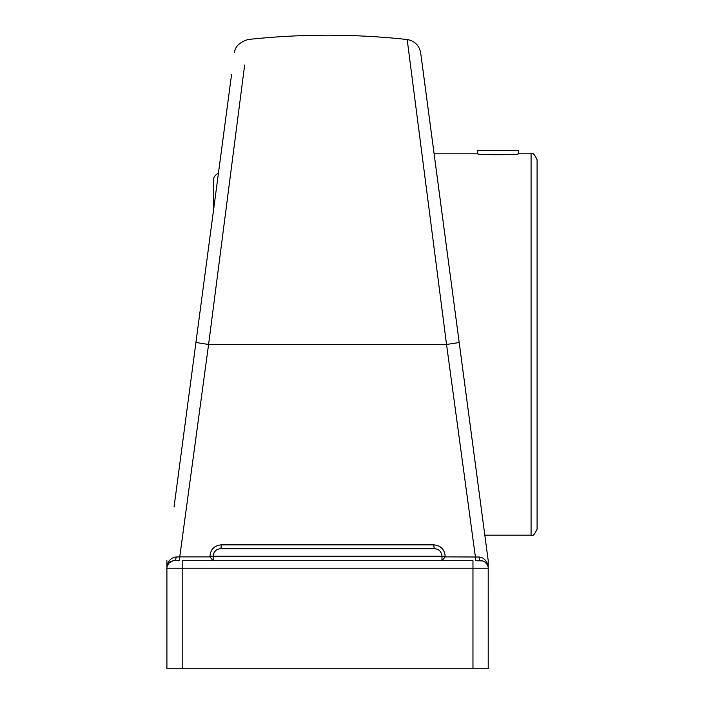 <?xml version="1.0" encoding="UTF-8"?>
<svg xmlns="http://www.w3.org/2000/svg" width="704" height="704" viewBox="0 0 704 704"><rect width="100%" height="100%" fill="white"/><g stroke="black" fill="none" stroke-linecap="round" stroke-linejoin="round"><path stroke-width="1.06" d="M483.639 526.284L421.441 58.564M518.399 153.815C519.658 154.994 476.414 154.994 477.673 153.815L477.673 150.638L518.399 150.638L518.399 153.815L531.08 153.815L531.08 535.172L484.818 535.172L488.215 560.701L464.165 379.861M452.795 294.334L421.318 57.64M424.16 79.05L434.104 153.815L477.673 153.815M488.215 566.447L488.215 560.701L488.215 566.447C486.913 560.718 483.859 557.568 479.046 557.014L445.174 556.882L445.174 556.195C444.47 549.278 440.713 545.503 433.91 544.87A3.81 0.554 -90 0 0 434.465 548.689C439.014 549.12 441.522 551.628 441.971 556.195L441.971 560.648L445.174 556.882M407.194 39.626L446.538 344.494L475.385 556.882A3.81 0.766 90 0 0 476.142 560.701L480.709 560.701A3.81 1.663 90 0 1 479.046 557.014M213.154 560.648L213.154 556.195L213.154 560.701L209.95 556.882L179.749 556.882A3.81 0.766 -90 0 1 178.983 560.701L174.416 560.701A7.506 7.506 0 0 0 166.91 568.207L166.91 668.8L488.215 668.8L488.206 567.926M433.91 544.87L221.214 544.87A3.81 0.554 -90 0 1 220.66 548.689L434.465 548.689L220.66 548.689C216.11 549.12 213.602 551.628 213.154 556.195L445.174 556.195M487.291 564.59L484.73 561.871L482.425 560.894L476.142 560.701M441.971 556.195L441.971 560.648M213.726 553.318L215.362 550.871M221.214 544.87C214.394 545.521 210.637 549.296 209.95 556.195L213.154 556.195M459.14 342.522L446.538 344.494L208.586 344.494L179.749 556.882L176.079 557.014A3.81 1.663 -90 0 1 174.416 560.701A7.506 7.506 0 0 0 166.91 568.207L166.91 560.701L166.91 568.207L488.215 568.207A7.506 7.506 0 0 0 480.709 560.701A7.506 7.506 0 0 1 488.215 568.207M167.112 566.465L169.198 562.813L172.867 560.859M176.079 557.014C171.274 557.577 168.221 560.718 166.91 566.447M472.965 668.8L472.965 560.701L182.169 560.701L182.169 668.8M228.193 99.889L174.046 507.038M253.994 548.689L257.796 548.689M231.607 74.237L207.249 257.365M244.649 65.058L208.586 344.494L195.932 342.478L204.653 276.883M531.08 535.172C532.55 536.703 534.547 534.697 537.09 529.17L537.09 159.817C534.547 154.29 532.55 152.284 531.08 153.815M218.425 173.36A7.63 7.63 0 0 0 213.453 180.506L213.453 208.155M209.95 556.195L209.95 556.882M208.586 344.494L195.932 342.478M459.193 342.478L420.631 52.518C419.003 45.223 414.524 40.894 407.185 39.512M234.476 52.668C234.96 46.737 239.448 42.354 247.949 39.512C301.013 33.766 354.112 33.766 407.211 39.521"/></g></svg>
